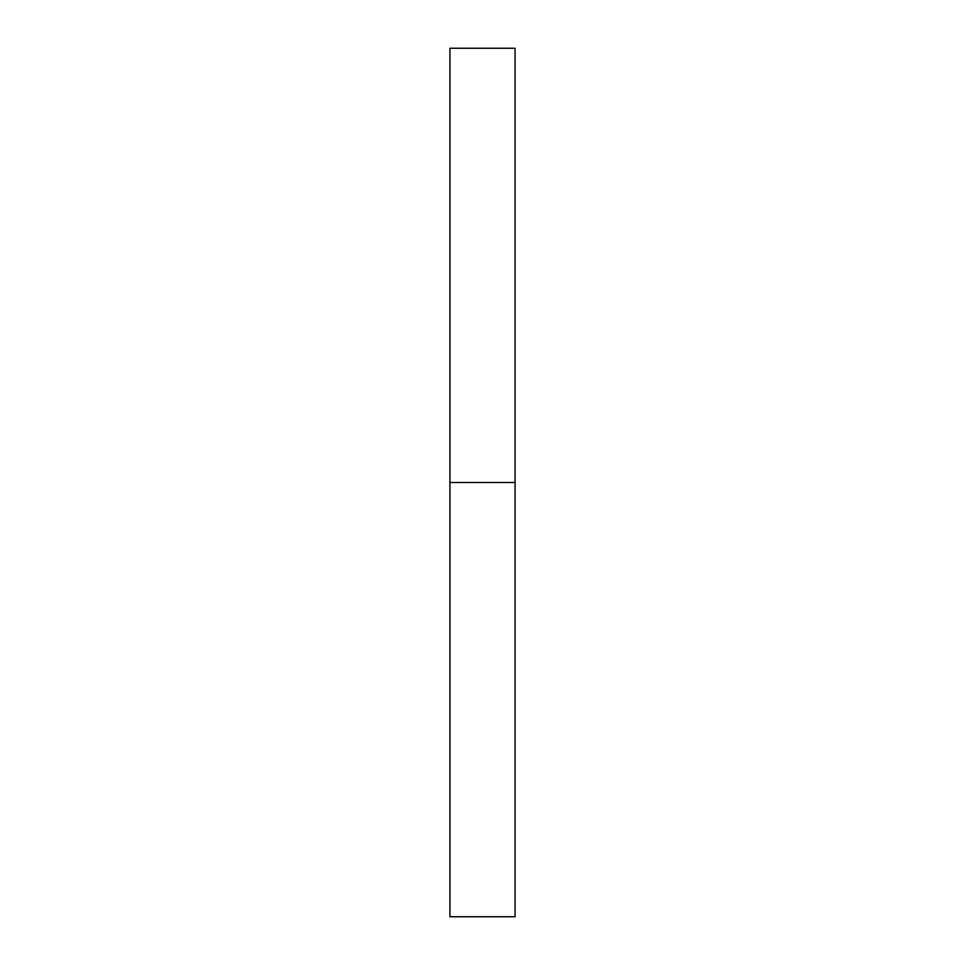 <?xml version="1.0" encoding="UTF-8"?>
<svg xmlns="http://www.w3.org/2000/svg" width="965" height="965" viewBox="0 0 965 965"><rect width="100%" height="100%" fill="white"/><g stroke="black" fill="none" stroke-linecap="round" stroke-linejoin="round"><path stroke-width="0.72" stroke-dasharray="4.83 3.62" d="M515.069 482.5L449.931 482.5L515.069 482.5M515.069 48.25L449.931 48.25M449.931 916.75L515.069 916.75"/><path stroke-width="1.45" d="M449.931 482.5L515.069 482.5L515.069 48.25L449.931 48.25L449.931 916.75L515.069 916.75L515.069 482.5L449.931 482.5"/></g></svg>
